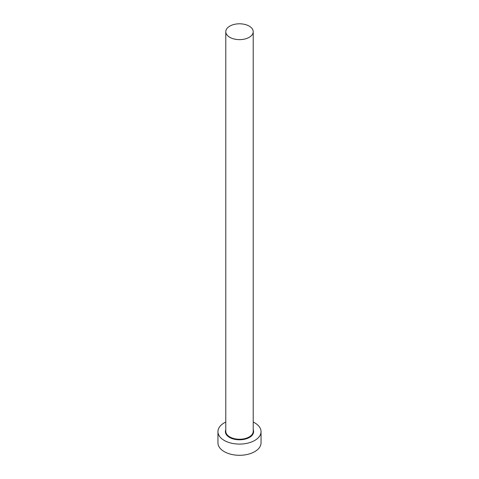 <?xml version="1.0" encoding="UTF-8"?>
<svg xmlns="http://www.w3.org/2000/svg" width="479" height="479" viewBox="0 0 479 479"><rect width="100%" height="100%" fill="white"/><g stroke="black" fill="none" stroke-linecap="round" stroke-linejoin="round"><path stroke-width="0.72" d="M229.8 37.314A13.717 7.915 0 0 0 244.751 39.033A13.717 7.915 0 0 0 253.217 31.716A13.717 7.915 0 0 0 249.2 26.117A13.717 7.915 0 0 0 234.249 24.399A13.717 7.915 0 0 0 225.783 31.716A13.717 7.915 0 0 0 229.8 37.314M225.783 422.053A21.549 12.442 0 0 0 217.951 431.651A21.549 12.442 0 0 0 224.262 440.446A21.549 12.442 0 0 0 247.745 443.141A21.549 12.442 0 0 0 261.049 431.651A21.549 12.442 0 0 0 254.738 422.849A21.549 12.442 0 0 0 253.217 422.053M217.951 431.651L217.951 442.847A21.549 12.442 0 0 0 224.262 451.643A21.549 12.442 0 0 0 247.745 454.343A21.549 12.442 0 0 0 261.049 442.847L261.049 431.651M253.217 429.741A14.107 8.143 180 0 1 246.398 438.752A14.107 8.143 180 0 1 229.525 437.405A14.107 8.143 180 0 1 225.783 429.741M225.783 31.716L225.783 431.328A13.717 7.915 0 0 0 229.8 436.926A13.717 7.915 0 0 0 244.751 438.644A13.717 7.915 0 0 0 253.217 431.328L253.217 31.716"/></g></svg>

